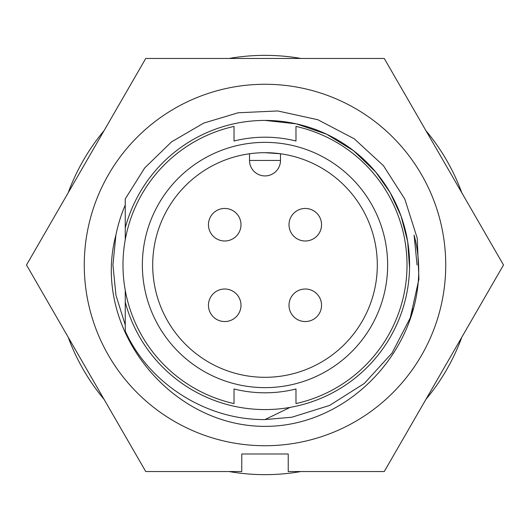 <?xml version="1.0" encoding="UTF-8"?>
<svg xmlns="http://www.w3.org/2000/svg" width="530" height="530" viewBox="0 0 530 530"><rect width="100%" height="100%" fill="white"/><g stroke="black" fill="none" stroke-linecap="round" stroke-linejoin="round"><path stroke-width="0.79" d="M112.93 265L115.977 295.309L125.246 324.95L115.977 295.309L112.93 265L115.977 295.309L125.246 324.95L115.977 295.309L112.93 265L115.898 235.115A152.07 152.07 0 0 1 125.246 205.05M115.898 235.115C91.22 327.673 169.428 426.484 265 426.365C360.009 426.577 438.9 328.116 414.102 235.115L417.07 265M84.27 265A180.73 180.73 0 0 1 265 84.27A180.73 180.73 0 0 1 445.73 265A180.73 180.73 0 0 1 265 445.73A180.73 180.73 0 0 1 84.27 265M384.25 58.452L503.5 265L384.25 471.548L288.234 471.548L288.234 453.991L241.766 453.991L241.766 471.548L145.75 471.548L26.5 265L145.75 58.452L384.25 58.452M409.551 267.889L407.689 241.653L401.091 216.167L390.179 192.648L375.757 172.065L353.682 150.805L326.665 134.229L296.376 123.861L265 120.416A144.584 144.584 0 0 1 409.584 265A144.584 144.584 0 0 1 125.246 302.054L125.246 290.155M234.015 388.987A127.803 127.803 0 0 0 265 392.803A127.803 127.803 0 0 1 234.015 388.987L234.015 403.582A142 142 0 0 1 234.015 126.418L234.015 141.013A127.803 127.803 0 0 1 295.985 141.013L295.985 126.418A142 142 0 0 1 295.985 403.582L295.985 388.987A127.803 127.803 0 0 1 265 392.803M265 142.365A122.635 122.635 0 0 0 142.365 265A122.635 122.635 0 0 0 265 387.635A122.635 122.635 0 0 0 387.635 265A122.635 122.635 0 0 0 265 142.365M265 152.693A112.307 112.307 0 0 0 152.693 265A112.307 112.307 0 0 0 265 377.307A112.307 112.307 0 0 0 377.307 265A112.307 112.307 0 0 0 265 152.693L280.489 153.766L280.489 160.438A15.489 15.489 0 0 1 265 175.927A15.489 15.489 0 0 1 249.511 160.438L249.511 153.766M461.829 192.827A209.648 209.648 0 0 0 425.921 130.632M300.907 58.452A209.648 209.648 0 0 0 229.093 58.452M104.079 130.632A209.648 209.648 0 0 0 68.171 192.827M68.171 337.173A209.648 209.648 0 0 0 104.079 399.368M229.093 471.548A209.648 209.648 0 0 0 300.907 471.548M425.921 399.368A209.648 209.648 0 0 0 461.829 337.173M295.985 141.013A127.803 127.803 0 0 0 234.015 141.013M290.102 407.384L265 419.575C205.448 420.144 148.334 382.72 125.246 331.045L125.246 302.054M125.246 239.845L125.246 227.946A144.584 144.584 0 0 1 265 120.416M125.246 227.946L125.246 198.955L144.683 167.957L171.554 141.868L203.706 123.099L238.162 112.771L277.773 110.955L317.868 119.747L354.239 138.787L383.415 165.645L404.794 199.035L417.229 238.162L418.925 279.177L410.253 317.868L392.021 353.086L364.355 383.415L329.686 405.39L291.838 417.229L265 419.575L291.838 417.229L329.686 405.39L364.355 383.415L392.021 353.086L410.253 317.868L418.925 279.177L417.229 238.162L404.794 199.035L383.415 165.645L354.239 138.787L317.868 119.747L277.773 110.955L238.162 112.771L203.706 123.099L171.554 141.868L144.683 167.957L125.246 198.955L144.683 167.957L171.554 141.868L203.706 123.099L238.162 112.771L277.773 110.955L317.868 119.747L354.239 138.787L383.415 165.645L404.794 199.035L417.229 238.162L418.925 279.177L410.253 317.868L413.38 308.314M305.273 240.991A16.264 16.264 0 0 1 289.009 224.727A16.264 16.264 0 0 1 305.273 208.456A16.264 16.264 0 0 1 321.544 224.727A16.264 16.264 0 0 1 305.273 240.991M224.727 240.991A16.264 16.264 0 0 1 208.456 224.727A16.264 16.264 0 0 1 224.727 208.456A16.264 16.264 0 0 1 240.991 224.727A16.264 16.264 0 0 1 224.727 240.991M224.727 321.544A16.264 16.264 0 0 1 208.456 305.273A16.264 16.264 0 0 1 224.727 289.009A16.264 16.264 0 0 1 240.991 305.273A16.264 16.264 0 0 1 224.727 321.544M305.273 321.544A16.264 16.264 0 0 1 289.009 305.273A16.264 16.264 0 0 1 305.273 289.009A16.264 16.264 0 0 1 321.544 305.273A16.264 16.264 0 0 1 305.273 321.544M289.009 305.273A16.264 16.264 0 0 1 305.273 289.009A16.264 16.264 0 0 1 321.544 305.273M208.456 305.273A16.264 16.264 0 0 1 224.727 289.009A16.264 16.264 0 0 1 240.991 305.273M208.456 224.727A16.264 16.264 0 0 1 224.727 208.456A16.264 16.264 0 0 1 240.991 224.727M289.009 224.727A16.264 16.264 0 0 1 305.273 208.456A16.264 16.264 0 0 1 321.544 224.727M280.489 160.438L249.511 160.438"/></g></svg>

